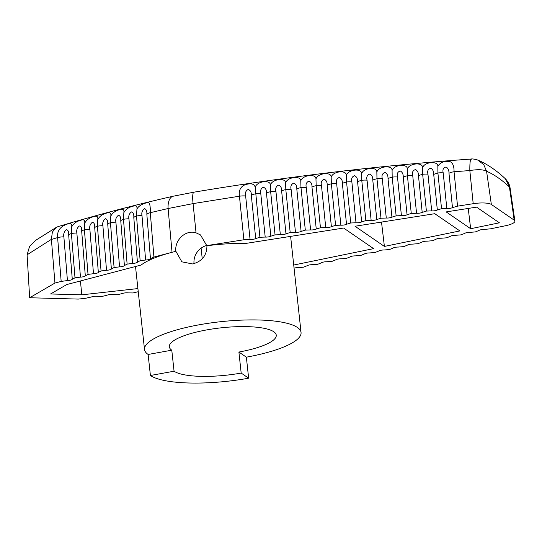 <?xml version="1.0" encoding="UTF-8"?>
<svg xmlns="http://www.w3.org/2000/svg" width="542" height="542" viewBox="0 0 542 542"><rect width="100%" height="100%" fill="white"/><g stroke="black" fill="none" stroke-linecap="round" stroke-linejoin="round"><path stroke-width="0.81" d="M510.036 187.613L510.036 187.613C509.622 184.863 508.267 182.126 505.964 179.395L505.191 178.616L510.056 187.728L514.9 221.102A15.589 3.841 173.8 0 1 505.347 225.777L490.53 228.819L484.202 229.422A3.896 0.962 -6.2 0 0 478.871 230.519L475.348 231.922L469.887 232.362A3.896 0.962 -6.2 0 0 464.548 233.453L461.025 234.862L455.565 235.303A3.896 0.962 -6.2 0 0 450.226 236.393L446.703 237.803L441.242 238.236A3.896 0.962 -6.2 0 0 435.903 239.334L432.381 240.743L426.92 241.176A3.896 0.962 -6.2 0 0 421.581 242.274L418.058 243.676L412.597 244.117A3.896 0.962 -6.2 0 0 407.259 245.214L403.736 246.617L398.275 247.057A3.896 0.962 -6.2 0 0 392.936 248.155L389.413 249.557L383.953 249.998A3.896 0.962 -6.2 0 0 378.614 251.095L375.091 252.497L369.63 252.938A3.896 0.962 -6.2 0 0 364.292 254.035L360.769 255.438L355.308 255.878A3.896 0.962 -6.2 0 0 349.976 256.969L346.453 258.378L340.986 258.819A3.896 0.962 -6.2 0 0 335.654 259.909L332.131 261.319L326.67 261.752A3.896 0.962 173.8 0 0 321.331 262.85L317.808 264.259L312.348 264.692A3.896 0.962 -6.2 0 0 307.009 265.79L303.486 267.192L298.025 267.633A3.896 0.962 173.8 0 0 294.062 268.127M433.722 174.497A7.798 2.175 -5.8 0 1 437.916 173.108L437.855 166.441C438.342 160.642 424.379 161.679 422.591 167.742L422.658 174.28A7.798 2.175 -5.8 0 1 427.963 174.178C427.137 170.92 428.092 168.941 430.829 168.237C432.841 169.45 433.81 171.536 433.722 174.497L437.333 209.998A3.896 0.962 -6.2 0 1 431.689 210.885L426.398 211.075L422.198 212.383A3.896 0.962 -6.2 0 1 416.554 213.27L411.263 213.453L407.062 214.761A3.896 0.962 -6.2 0 1 401.419 215.648L396.127 215.838L391.927 217.139A3.896 0.962 -6.2 0 1 386.283 218.026L380.992 218.216L376.792 219.524A3.896 0.962 -6.2 0 1 371.148 220.411L365.857 220.594L361.656 221.902A3.896 0.962 -6.2 0 1 356.013 222.789L350.721 222.979L346.521 224.28A3.896 0.962 -6.2 0 1 340.877 225.167L335.586 225.357L331.386 226.664A3.896 0.962 -6.2 0 1 325.742 227.552L320.451 227.735L316.25 229.042A3.896 0.962 -6.2 0 1 310.607 229.93L305.315 230.12L301.115 231.427A3.896 0.962 -6.2 0 1 295.471 232.315L290.18 232.498L285.98 233.805A3.896 0.962 -6.2 0 1 280.336 234.693L275.045 234.882L270.844 236.183A3.896 0.962 -6.2 0 1 265.201 237.071L259.909 237.26L255.709 238.568A3.896 0.962 -6.2 0 1 250.065 239.456L243.866 239.767L206.759 245.607L200.486 234.91L196.041 232.836C185.479 229.361 174.334 240.431 175.886 251.332L181.861 261.833L192.606 263.947C202.098 261.44 206.875 255.37 206.936 245.729L206.759 245.607M471.526 159.172C470.307 158.677 469.745 162.478 469.833 170.561C477.875 169.239 483.45 169.477 486.574 171.258L483.708 164.551L477.556 159.958C473.993 159.03 471.872 158.718 471.201 159.03C378.499 165.696 286.068 176.746 193.914 192.18L173.101 196.238A15.589 7.974 77.2 0 0 168.108 208.528L193.074 203.602A15.589 2.832 -99.5 0 1 193.914 192.18M137.905 288.568L81.795 294.828L50.575 293.967L66.815 284.536L141.123 265.024A78.725 19.397 -6.2 0 1 172.031 252.308L153.914 257.064L150.459 258.737A3.896 0.962 -6.2 0 1 145.602 260.011L140.148 260.695L136.516 216.055L136.916 209.341C137.383 206.36 136.123 205.303 133.136 206.177C128.84 207.139 125.744 209.293 123.854 212.633L123.474 219.334L127.119 264.117L124.403 265.58A3.896 0.962 -6.2 0 1 119.545 266.86L114.084 267.538L111.374 269.001A3.896 0.962 -6.2 0 1 106.517 270.282L101.056 270.966L98.346 272.423A3.896 0.962 -6.2 0 1 93.488 273.703L88.028 274.387L85.311 275.844A3.896 0.962 -6.2 0 1 80.46 277.125L74.999 277.809L72.282 279.265A3.896 0.962 -6.2 0 1 67.432 280.546L61.171 281.42L54.945 283.053L51.395 239.347L52.378 232.03L56.334 227.349L57.98 226.644C96.158 215.154 134.531 205.018 173.101 196.238M132.573 263.439L128.942 218.785C128.359 215.797 129.226 213.507 131.543 211.922C133.257 212.491 134.016 214.368 133.799 217.559L137.431 262.159A3.896 0.962 -6.2 0 1 132.573 263.439L127.119 264.117M54.945 283.053L29.654 297.748L27.1 254.794L29.553 246.481L35.758 240.269L56.334 227.349M194.022 263.629A16.368 15.251 124.5 0 1 206.746 245.472M384.393 246.42L459.867 230.933L434.786 213.697L355.017 226.244L384.393 246.42L381.507 222.078M293.73 265.031L373.607 248.636L343.628 228.04L246.522 243.311A78.725 19.397 -6.2 0 0 206.936 245.729M470.652 228.717L499.392 222.816L476.553 207.132L446.181 211.908L470.652 228.717L468.241 208.433M201.089 248.148L202.241 258.764M171.78 350.186A53.787 13.252 -6.2 0 1 169.321 346.785A53.787 13.252 -6.2 0 1 206.685 329.915A53.787 13.252 -6.2 0 1 276.257 335.166A53.787 13.252 -6.2 0 1 238.893 352.043L246.359 357.171A78.725 19.397 173.8 0 0 301.054 332.476A78.725 19.397 173.8 0 0 199.219 324.787A78.725 19.397 173.8 0 0 144.518 349.482A78.725 19.397 173.8 0 0 148.122 354.461L171.78 350.186L174.063 371.216A53.787 13.252 173.8 0 0 241.176 373.065L248.642 378.201L246.359 357.171M148.122 354.461L150.412 375.491L174.063 371.216M238.893 352.043L241.176 373.065M150.412 375.491A78.725 19.397 173.8 0 0 248.642 378.201M514.9 221.102A15.589 3.841 173.8 0 0 514.189 220.147L491.35 204.456A15.589 3.841 173.8 0 0 473.2 203.697L457.55 206.163L452.468 207.62A3.896 0.962 -6.2 0 1 446.825 208.507L441.534 208.69L437.333 209.998M29.654 297.748L78.285 299.089L85.69 298.263L91.361 296.982A3.896 0.962 -6.2 0 1 97.133 296.338L102.092 296.42L106.855 295.255A3.896 0.962 -6.2 0 1 112.628 294.611L117.587 294.685L122.35 293.527A3.896 0.962 -6.2 0 1 128.122 292.883L133.075 292.958L137.837 291.799A3.896 0.962 -6.2 0 1 138.237 291.65M140.148 260.695L137.431 262.159M150.459 258.737L146.855 214.388C147.051 211.217 146.313 209.32 144.619 208.684C142.275 210.215 141.394 212.484 141.984 215.492L145.602 260.011M146.855 214.388A7.798 2.107 -4.7 0 1 150.303 212.681C150.446 206.915 149.904 203.582 148.671 202.681C146.103 202.356 138.406 205.1 136.916 209.341M123.854 212.633C124.308 209.659 123.041 208.623 120.046 209.53C115.758 210.526 112.675 212.694 110.805 216.028L110.439 222.721A7.798 2.107 -4.7 0 1 115.913 222.186C115.338 219.219 116.191 216.915 118.474 215.276C120.216 215.77 120.981 217.627 120.764 220.838A7.798 2.107 -4.7 0 1 123.474 219.334A7.798 2.107 -4.7 0 1 128.942 218.785M124.403 265.58L120.764 220.838M115.913 222.186L119.545 266.86M98.346 272.423L94.708 227.721C94.938 224.442 94.159 222.64 92.364 222.301C90.148 224.036 89.315 226.373 89.877 229.307L93.488 273.703M101.056 270.966L97.418 226.231L97.756 219.537C98.19 216.57 96.903 215.581 93.895 216.556C89.62 217.613 86.564 219.808 84.721 223.148L84.403 229.815A7.798 2.107 -4.7 0 0 81.693 231.319C81.93 228.019 81.137 226.238 79.322 225.973C77.14 227.755 76.32 230.106 76.869 233.026L80.46 277.125M84.41 229.862A7.798 2.107 -4.7 0 1 89.877 229.307M97.418 226.251A7.798 2.107 -4.7 0 1 102.892 225.696C102.323 222.742 103.163 220.418 105.419 218.731C107.18 219.151 107.953 220.987 107.729 224.225A7.798 2.107 -4.7 0 1 110.439 222.721L114.084 267.538M84.721 223.148C85.148 220.188 83.847 219.219 80.833 220.228C76.564 221.319 73.522 223.528 71.693 226.861L71.395 233.521A7.798 2.107 175.3 0 0 68.685 235.025C68.929 231.698 68.129 229.937 66.293 229.754C64.139 231.583 63.333 233.948 63.875 236.847L67.432 280.546M74.999 277.809L71.402 233.555A7.798 2.107 -4.7 0 1 76.869 233.026M110.805 216.028C111.245 213.06 109.965 212.051 106.97 212.986C102.682 214.015 99.613 216.197 97.756 219.537M107.729 224.225L111.374 269.001M403.241 177.166A7.798 2.175 -5.8 0 1 407.428 175.777L407.333 169.124C407.767 163.325 393.81 164.538 392.083 170.588L392.191 177.126A7.798 2.175 -5.8 0 1 397.496 177.024C396.683 173.813 397.618 171.794 400.301 170.981C402.36 172.126 403.343 174.185 403.241 177.166L407.062 214.761M422.658 174.28L426.398 211.075M431.689 210.885L427.963 174.178M290.18 232.498L285.817 189.592A7.798 2.175 174.2 0 0 281.63 191.001L285.98 233.805M275.045 234.882L270.654 191.678L270.39 185.107C270.587 179.314 256.644 181.299 255.214 187.281L259.909 237.26M265.201 237.071L260.797 193.731C260.031 190.696 260.878 188.541 263.331 187.268C265.573 188.047 266.623 189.985 266.461 193.088L270.844 236.183M270.654 191.692A7.798 2.175 174.2 0 0 266.461 193.088M250.065 239.456L245.648 195.987C244.889 192.959 245.722 190.791 248.148 189.476C250.418 190.208 251.468 192.132 251.305 195.249L255.709 238.568M80.419 280.966L81.795 294.828M175.886 251.332A78.725 19.397 173.8 0 0 172.031 252.308L168.108 208.528L150.303 212.681L153.914 257.064M437.902 172.979A7.798 2.175 -5.8 0 1 443.207 172.871C442.38 169.592 443.342 167.627 446.1 166.983C448.099 168.23 449.054 170.33 448.979 173.284A7.798 2.175 -5.8 0 1 454.047 171.739C454.142 166.069 452.726 162.675 449.799 161.543C444.135 160.764 440.158 162.397 437.855 166.441M407.421 175.662A7.798 2.175 -5.8 0 1 412.726 175.561C411.906 172.322 412.848 170.323 415.565 169.565C417.597 170.744 418.573 172.823 418.478 175.798A7.798 2.175 -5.8 0 1 422.672 174.402M422.591 167.742C423.051 161.943 409.088 163.067 407.333 169.124M422.198 212.383L418.478 175.798M412.726 175.561L416.554 213.27M295.471 232.315L291.122 189.47C290.343 186.394 291.203 184.266 293.717 183.094C295.918 183.962 296.948 185.926 296.799 188.995L301.115 231.427M305.315 230.12L300.993 187.579A7.798 2.175 174.2 0 1 306.291 187.457L310.607 229.93M300.993 187.607A7.798 2.175 174.2 0 0 296.799 188.995M255.214 187.281C254.232 183.663 250.736 182.878 244.727 184.917C240.418 186.861 238.656 190.628 239.442 196.211L243.866 239.767M281.63 191.001C281.779 187.918 280.742 185.967 278.52 185.14C276.034 186.367 275.18 188.508 275.953 191.563L280.336 234.693M291.122 189.47A7.798 2.175 174.2 0 0 285.817 189.571L285.573 183.02C285.797 177.22 271.847 179.124 270.39 185.107M316.176 185.682A7.798 2.175 174.2 0 0 311.982 187.071L316.25 229.042M320.451 227.735L316.169 185.649L315.966 179.07C316.243 173.277 302.287 175.005 300.769 181.008L300.986 187.559M311.982 187.071C312.124 184.016 311.101 182.037 308.92 181.123C306.379 182.248 305.505 184.361 306.291 187.457M331.358 183.799L335.586 225.357M340.877 225.167L336.663 183.663A7.798 2.175 174.2 0 0 331.358 183.765L331.176 177.214C331.48 171.421 317.517 173.061 315.966 179.07M350.721 222.979L346.562 182.065A7.798 2.175 174.2 0 0 342.368 183.453L346.521 224.28M300.769 181.008C301.013 175.208 287.064 177.024 285.573 183.02M316.169 185.621A7.798 2.175 -5.8 0 1 321.474 185.52C320.681 182.403 321.569 180.31 324.13 179.233C326.291 180.188 327.307 182.187 327.172 185.222A7.798 2.175 -5.8 0 1 331.365 183.833M356.013 222.789L351.86 181.888A7.798 2.175 174.2 0 0 346.555 181.99L346.562 182.065M365.857 220.594L361.765 180.378A7.798 2.175 174.2 0 0 357.578 181.766L361.656 221.902M357.578 181.766C357.693 178.752 356.697 176.726 354.576 175.696C351.961 176.672 351.053 178.738 351.86 181.888M361.765 180.378L361.616 173.745C361.975 167.945 348.018 169.416 346.392 175.439L346.555 181.99M386.283 218.026L382.273 178.569A7.798 2.175 174.2 0 0 376.975 178.67L380.992 218.216M396.127 215.838L392.205 177.234A7.798 2.175 174.2 0 0 388.011 178.623L391.927 217.139M346.392 175.439C346.724 169.646 332.754 171.197 331.176 177.214M336.663 183.663C335.864 180.533 336.758 178.453 339.353 177.424C341.487 178.42 342.497 180.432 342.368 183.453M327.172 185.222L331.386 226.664M325.742 227.552L321.474 185.52M376.981 178.765A7.798 2.175 174.2 0 0 372.788 180.154L376.792 219.524M371.148 220.411L367.063 180.188A7.798 2.175 174.2 0 0 361.758 180.29M376.975 178.67L376.846 172.126C377.232 166.326 363.276 167.708 361.616 173.745M367.063 180.188C366.257 177.017 367.171 174.964 369.807 174.043C371.907 175.113 372.903 177.146 372.788 180.154M411.263 213.453L407.428 175.777M401.419 215.648L397.496 177.024M392.083 170.588C392.496 164.788 378.54 166.082 376.846 172.126M382.273 178.569C381.466 175.371 382.388 173.345 385.05 172.471C387.13 173.575 388.119 175.628 388.011 178.623M441.534 208.69L437.916 173.108M448.979 173.284L452.468 207.62M446.825 208.507L443.207 172.871M63.875 236.847A7.798 2.107 175.3 0 0 57.608 237.586C57.052 232.01 59.281 227.931 64.295 225.35C69.898 222.586 72.364 223.087 71.693 226.861M72.282 279.265L68.685 235.025M85.311 275.844L81.693 231.319M102.892 225.696L106.517 270.282M84.403 229.842L88.028 274.387M133.799 217.559A7.798 2.107 -4.7 0 1 136.516 216.055A7.798 2.107 -4.7 0 1 141.984 215.492M27.1 254.794L51.395 239.347M94.708 227.721A7.798 2.107 -4.7 0 1 97.418 226.217M473.2 203.697L469.833 170.561L454.047 171.739L457.55 206.163M260.797 193.731A7.798 2.175 174.2 0 0 255.492 193.833M245.648 195.987A7.798 2.175 174.2 0 0 239.442 196.211L193.074 203.602L196.041 232.836M255.499 193.853A7.798 2.175 174.2 0 0 251.305 195.249M491.35 204.456L486.574 171.258C493.877 174.361 501.492 179.592 509.412 186.949L514.189 220.147M270.648 191.665A7.798 2.175 -5.8 0 1 275.953 191.563M51.402 239.456L57.608 237.586L61.171 281.42M135.507 266.501L144.518 349.482M290.614 236.373L301.054 332.476M505.191 178.616C496.472 170.425 487.468 164.28 478.166 160.202"/></g></svg>
